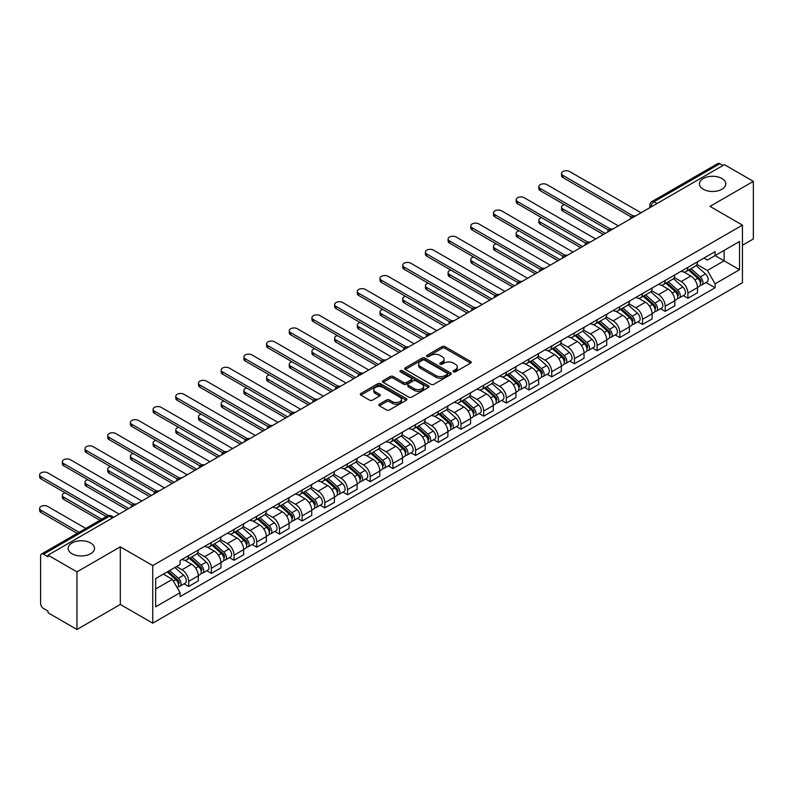 <?xml version="1.0" encoding="UTF-8"?>
<svg xmlns="http://www.w3.org/2000/svg" width="793" height="793" viewBox="0 0 793 793"><rect width="100%" height="100%" fill="white"/><g stroke="black" fill="none" stroke-linecap="round" stroke-linejoin="round"><path stroke-width="1.19" d="M453.457 371.848A1.417 0.813 0 0 0 455.45 371.848L470.626 363.095A2.022 1.17 0 0 0 471.211 362.272A2.022 1.17 0 0 0 470.626 361.449L444.923 346.61A2.022 1.17 0 0 0 442.068 346.61L426.902 355.363A1.417 0.813 0 0 0 426.485 355.938A1.417 0.813 0 0 0 426.902 356.523A1.417 0.813 0 0 0 428.894 356.523L430.857 355.383A6.463 3.727 0 0 1 439.996 355.383L442.137 356.622A6.463 3.727 0 0 1 444.03 359.259A6.463 3.727 0 0 1 442.137 361.895L440.174 363.035A1.417 0.813 0 0 0 439.758 363.61A1.417 0.813 0 0 0 440.174 364.185A1.417 0.813 0 0 0 442.177 364.185L444.139 363.055A6.463 3.727 0 0 1 453.279 363.055L455.42 364.284A6.463 3.727 0 0 1 457.313 366.931A6.463 3.727 0 0 1 455.42 369.568L453.457 370.698A1.417 0.813 0 0 0 453.041 371.273A1.417 0.813 0 0 0 453.457 371.848L453.457 370.698M90.64 542.977A13.164 7.603 0 0 0 76.287 541.332A13.164 7.603 0 0 0 68.158 548.35A13.164 7.603 0 0 0 72.014 553.732A13.164 7.603 0 0 0 86.368 555.378A13.164 7.603 0 0 0 94.496 548.35A13.164 7.603 0 0 0 90.64 542.977M721.927 178.504A13.164 7.603 0 0 0 707.584 176.859A13.164 7.603 0 0 0 699.456 183.877A13.164 7.603 0 0 0 703.312 189.259A13.164 7.603 0 0 0 717.655 190.905A13.164 7.603 0 0 0 725.783 183.877A13.164 7.603 0 0 0 721.927 178.504M379.391 404.143A2.022 1.17 0 0 0 378.796 404.965A2.022 1.17 0 0 0 379.391 405.798L386.597 409.951A2.022 1.17 0 0 0 389.452 409.951L406.303 400.227A2.022 1.17 0 0 0 406.888 399.404A2.022 1.17 0 0 0 406.303 398.582L380.6 383.743A2.022 1.17 0 0 0 377.746 383.743L360.894 393.467A2.022 1.17 0 0 0 360.309 394.29A2.022 1.17 0 0 0 360.894 395.122L369.607 400.148A2.022 1.17 0 0 0 372.462 400.148L379.669 395.985A2.022 1.17 0 0 0 380.263 395.162A2.022 1.17 0 0 0 379.669 394.339L375.357 391.841A5.402 3.122 0 0 1 373.771 389.641A5.402 3.122 0 0 1 377.111 386.756A5.402 3.122 0 0 1 382.989 387.43L399.91 397.204A5.402 3.122 0 0 1 401.496 399.404A5.402 3.122 0 0 1 398.155 402.289A5.402 3.122 0 0 1 392.277 401.605L389.452 399.979A2.022 1.17 0 0 0 386.597 399.979L379.391 404.143L379.391 405.798L386.597 401.664L386.597 399.979M152.752 565.568L120.308 546.843L76.961 571.872L48.016 555.159L724.405 164.647L753.35 181.359L710.003 206.388L742.436 225.113L152.752 565.568L152.752 623.179L742.436 282.724L742.436 225.113M431.005 384.318A2.022 1.17 0 0 0 433.86 384.318L450.702 374.593A2.022 1.17 0 0 0 451.296 373.771A2.022 1.17 0 0 0 450.702 372.948L425.008 358.109A2.022 1.17 0 0 0 422.154 358.109L405.302 367.833A2.022 1.17 0 0 0 404.708 368.656A2.022 1.17 0 0 0 405.302 369.479L431.005 384.318M400.941 372.155A1.417 0.813 0 0 1 402.378 372.353L402.378 370.678L428.507 385.765A2.022 1.17 0 0 1 429.092 386.587A2.022 1.17 0 0 1 428.507 387.41L411.656 397.134A2.022 1.17 0 0 1 408.801 397.134L383.098 382.295L383.098 380.65A2.022 1.17 0 0 0 382.513 381.473A2.022 1.17 0 0 0 383.098 382.295M383.098 380.65L390.315 376.487A2.022 1.17 0 0 1 393.169 376.487L403.587 382.504A2.022 1.17 0 0 0 406.442 382.504L411.23 379.748A2.022 1.17 0 0 0 411.815 378.925A2.022 1.17 0 0 0 411.23 378.092L400.376 371.828A1.417 0.813 0 0 1 399.959 371.253A1.417 0.813 0 0 1 400.832 370.5A1.417 0.813 0 0 1 402.378 370.678M76.961 571.872L76.961 629.483L48.016 612.771L48.016 611.086L43.506 608.489A4.114 2.379 -120 0 1 40.602 603.443L40.602 555.913A4.114 2.379 -120 0 1 41.454 554.029L107.342 515.985A4.114 2.379 60 0 1 109.404 516.193L43.506 554.228A4.114 2.379 -120 0 0 41.454 554.029M742.436 245.275L753.35 238.971L753.35 181.359M76.961 629.483L120.308 604.454L152.752 623.179M48.016 555.159L48.016 556.835L43.506 554.228M657.06 203.533L653.997 201.769A4.114 2.379 60 0 0 651.945 201.561L717.834 163.517A4.114 2.379 60 0 1 719.895 163.725L653.997 201.769A4.114 2.379 120 0 0 651.093 206.804L651.093 206.973M722.948 165.489L719.895 163.725M687.898 267.36A9.466 5.462 60 0 1 685.935 271.602L695.53 266.061A9.466 5.462 -120 0 0 697.493 261.809M674.268 277.55L681.207 281.545A9.466 5.462 60 0 1 687.898 293.142L697.493 287.591A9.466 5.462 -120 0 0 690.802 276.004L683.933 272.039M697.493 287.591L697.493 292.716L687.898 298.257L683.288 295.601M685.935 271.602A9.466 5.462 60 0 1 681.276 271.176M687.898 293.142L687.898 298.257M665.198 280.454A9.466 5.462 60 0 1 663.245 284.707L672.841 279.166A9.466 5.462 -120 0 0 674.803 274.913M660.599 308.705L665.198 311.362L674.803 305.82L674.803 300.696A9.466 5.462 -120 0 0 668.112 289.108L661.243 285.143M663.245 284.707A9.466 5.462 60 0 1 658.587 284.281M651.578 290.644L658.507 294.649A9.466 5.462 60 0 1 665.198 306.237L665.198 311.362M642.508 293.559A9.466 5.462 60 0 1 640.546 297.801L650.151 292.26A9.466 5.462 -120 0 0 652.114 288.018M637.909 321.809L642.508 324.466L652.114 318.925L652.114 313.8A9.466 5.462 -120 0 0 645.423 302.212L638.543 298.237M640.546 297.801A9.466 5.462 60 0 1 635.897 297.375M628.889 303.749L635.817 307.753A9.466 5.462 60 0 1 642.508 319.341L642.508 324.466M619.819 306.663A9.466 5.462 60 0 1 617.856 310.906L627.461 305.364A9.466 5.462 -120 0 0 629.414 301.112M615.219 334.904L619.819 337.56L629.414 332.019L629.414 326.894A9.466 5.462 -120 0 0 622.723 315.307L615.854 311.342M617.856 310.906A9.466 5.462 60 0 1 613.197 310.479M606.189 316.853L613.128 320.848A9.466 5.462 60 0 1 619.819 332.445L619.819 337.56M597.129 319.757A9.466 5.462 60 0 1 595.166 324.01L604.772 318.469A9.466 5.462 -120 0 0 606.724 314.216M592.52 348.008L597.129 350.665L606.724 345.124L606.724 339.999A9.466 5.462 -120 0 0 600.033 328.411L593.164 324.446M595.166 324.01A9.466 5.462 60 0 1 590.507 323.584M583.499 329.947L590.438 333.952A9.466 5.462 60 0 1 597.129 345.54L597.129 350.665M574.439 332.862A9.466 5.462 60 0 1 572.477 337.104L582.072 331.563A9.466 5.462 -120 0 0 584.035 327.321M569.83 361.112L574.439 363.769L584.035 358.228L584.035 353.103A9.466 5.462 -120 0 0 577.344 341.515L570.474 337.54M572.477 337.104A9.466 5.462 60 0 1 567.818 336.678M560.81 343.052L567.748 347.056A9.466 5.462 60 0 1 574.439 358.644L574.439 363.769M551.74 345.966A9.466 5.462 60 0 1 549.787 350.209L559.382 344.668A9.466 5.462 -120 0 0 561.345 340.415M547.14 374.207L551.74 376.863L561.345 371.322L561.345 366.197A9.466 5.462 -120 0 0 554.654 354.61L547.785 350.645M549.787 350.209A9.466 5.462 60 0 1 545.128 349.782M538.12 356.156L545.049 360.151A9.466 5.462 60 0 1 551.74 371.748L551.74 376.863M529.05 359.06A9.466 5.462 60 0 1 527.087 363.313L536.692 357.772A9.466 5.462 -120 0 0 538.655 353.519M524.451 387.311L529.05 389.968L538.655 384.427L538.655 379.302A9.466 5.462 -120 0 0 531.964 367.714L525.085 363.749M527.087 363.313A9.466 5.462 60 0 1 522.438 362.887M515.43 369.251L522.359 373.255A9.466 5.462 60 0 1 529.05 384.843L529.05 389.968M506.36 372.165A9.466 5.462 60 0 1 504.398 376.407L514.003 370.866A9.466 5.462 -120 0 0 515.956 366.624M501.761 400.415L506.36 403.072L515.956 397.521L515.956 392.406A9.466 5.462 -120 0 0 509.265 380.818L502.395 376.844M504.398 376.407A9.466 5.462 60 0 1 499.739 375.981M492.731 382.355L499.669 386.36A9.466 5.462 60 0 1 506.36 397.947L506.36 403.072M483.671 385.269A9.466 5.462 60 0 1 481.708 389.512L491.313 383.971A9.466 5.462 -120 0 0 493.266 379.718M479.061 413.51L483.671 416.166L493.266 410.625L493.266 405.501A9.466 5.462 -120 0 0 486.575 393.913L479.706 389.948M481.708 389.512A9.466 5.462 60 0 1 477.049 389.085M470.041 395.449L476.98 399.454A9.466 5.462 60 0 1 483.671 411.052L483.671 416.166M460.981 398.364A9.466 5.462 60 0 1 459.018 402.616L468.613 397.075A9.466 5.462 -120 0 0 470.576 392.822M456.371 426.614L460.981 429.271L470.576 423.73L470.576 418.605A9.466 5.462 -120 0 0 463.885 407.017L457.016 403.052M459.018 402.616A9.466 5.462 60 0 1 454.359 402.19M447.351 408.554L454.29 412.558A9.466 5.462 60 0 1 460.981 424.146L460.981 429.271M438.281 411.468A9.466 5.462 60 0 1 436.328 415.71L445.924 410.169A9.466 5.462 -120 0 0 447.886 405.927M433.682 439.719L438.281 442.375L447.886 436.824L447.886 431.709A9.466 5.462 -120 0 0 441.195 420.112L434.326 416.147M436.328 415.71A9.466 5.462 60 0 1 431.67 415.284M424.661 421.658L431.59 425.663A9.466 5.462 60 0 1 438.281 437.25L438.281 442.375M415.591 424.562A9.466 5.462 60 0 1 413.629 428.815L423.234 423.274A9.466 5.462 -120 0 0 425.197 419.021M410.992 452.813L415.591 455.469L425.197 449.928L425.197 444.804A9.466 5.462 -120 0 0 418.506 433.216L411.626 429.251M413.629 428.815A9.466 5.462 60 0 1 408.98 428.389M401.972 434.752L408.901 438.757A9.466 5.462 60 0 1 415.591 450.345L415.591 455.469M392.902 437.667A9.466 5.462 60 0 1 390.939 441.919L400.544 436.378A9.466 5.462 -120 0 0 402.497 432.126M388.302 465.917L392.902 468.574L402.507 463.033L402.507 457.908A9.466 5.462 -120 0 0 395.806 446.32L388.937 442.355M390.939 441.919A9.466 5.462 60 0 1 386.28 441.493M379.272 447.857L386.211 451.861A9.466 5.462 60 0 1 392.902 463.449L392.902 468.574M370.212 450.771A9.466 5.462 60 0 1 368.249 455.013L377.855 449.472A9.466 5.462 -120 0 0 379.807 445.23M365.603 479.012L370.212 481.678L379.807 476.127L379.807 471.012A9.466 5.462 -120 0 0 373.116 459.415L366.247 455.45M368.249 455.013A9.466 5.462 60 0 1 363.591 454.587M356.582 460.961L363.521 464.966A9.466 5.462 60 0 1 370.212 476.553L370.212 481.678M347.522 463.865A9.466 5.462 60 0 1 345.56 468.118L355.155 462.577A9.466 5.462 -120 0 0 357.118 458.324M342.913 492.116L347.522 494.773L357.118 489.231L357.118 484.107A9.466 5.462 -120 0 0 350.427 472.519L343.557 468.554M345.56 468.118A9.466 5.462 60 0 1 340.901 467.692M333.893 474.055L340.831 478.06A9.466 5.462 60 0 1 347.522 489.648L347.522 494.773M324.823 476.97A9.466 5.462 60 0 1 322.87 481.222L332.465 475.671A9.466 5.462 -120 0 0 334.428 471.429M320.223 505.22L324.823 507.877L334.428 502.336L334.428 497.211A9.466 5.462 -120 0 0 327.737 485.623L320.868 481.658M322.87 481.222A9.466 5.462 60 0 1 318.211 480.796M311.203 487.16L318.132 491.164A9.466 5.462 60 0 1 324.823 502.752L324.823 507.877M302.133 490.074A9.466 5.462 60 0 1 300.18 494.317L309.776 488.775A9.466 5.462 -120 0 0 311.738 484.533M297.534 518.315L302.133 520.981L311.738 515.43L311.738 510.315A9.466 5.462 -120 0 0 305.047 498.718L298.168 494.753M300.18 494.317A9.466 5.462 60 0 1 295.521 493.89M288.513 500.264L295.442 504.269A9.466 5.462 60 0 1 302.133 515.856L302.133 520.981M279.443 503.168A9.466 5.462 60 0 1 277.481 507.421L287.086 501.88A9.466 5.462 -120 0 0 289.039 497.627M274.844 531.419L279.443 534.076L289.048 528.534L289.048 523.41A9.466 5.462 -120 0 0 282.358 511.822L275.478 507.857M277.481 507.421A9.466 5.462 60 0 1 272.822 506.995M265.824 513.358L272.752 517.363A9.466 5.462 60 0 1 279.443 528.951L279.443 534.076M256.754 516.273A9.466 5.462 60 0 1 254.791 520.525L264.396 514.974A9.466 5.462 -120 0 0 266.349 510.732M252.144 544.523L256.754 547.18L266.349 541.639L266.349 536.514A9.466 5.462 -120 0 0 259.658 524.926L252.789 520.951M254.791 520.525A9.466 5.462 60 0 1 250.132 520.099M243.124 526.463L250.063 530.467A9.466 5.462 60 0 1 256.754 542.055L256.754 547.18M234.064 529.377A9.466 5.462 60 0 1 232.101 533.62L241.696 528.079A9.466 5.462 -120 0 0 243.659 523.836M229.455 557.618L234.064 560.284L243.659 554.733L243.659 549.618A9.466 5.462 -120 0 0 236.968 538.021L230.099 534.056M232.101 533.62A9.466 5.462 60 0 1 227.442 533.193M220.434 539.567L227.373 543.572A9.466 5.462 60 0 1 234.064 555.159L234.064 560.284M211.364 542.471A9.466 5.462 60 0 1 209.411 546.724L219.007 541.183A9.466 5.462 -120 0 0 220.969 536.93M206.765 570.722L211.364 573.379L220.969 567.838L220.969 562.713A9.466 5.462 -120 0 0 214.279 551.125L207.409 547.16M209.411 546.724A9.466 5.462 60 0 1 204.753 546.298M197.744 552.662L204.673 556.666A9.466 5.462 60 0 1 211.364 568.254L211.364 573.379M188.675 555.576A9.466 5.462 60 0 1 186.722 559.828L196.317 554.277A9.466 5.462 -120 0 0 198.28 550.035M184.075 583.826L188.675 586.483L198.28 580.942L198.28 575.817A9.466 5.462 -120 0 0 191.589 564.229L184.719 560.255M186.722 559.828A9.466 5.462 60 0 1 182.063 559.392M176.462 566.579L181.984 569.77A9.466 5.462 60 0 1 188.675 581.358L188.675 586.483M703.966 258.072L707.386 260.054L739.532 241.488L724.108 250.39L724.108 260.808L707.386 270.463L696.958 264.446M155.656 589.001L172.388 579.346L180.09 592.698L155.656 606.804L155.656 578.583L180.09 564.477L180.09 560.532L715.098 251.649L715.098 255.604L739.532 269.709L715.098 283.815L707.386 270.463M739.532 241.488L739.532 269.709M180.09 592.698L180.09 596.643L715.098 287.76L715.098 283.815M120.308 546.843L120.308 604.454M172.388 579.346L163.368 574.132M705.978 282.506L715.098 287.76M454.022 372.056L455.42 371.243A6.463 3.727 0 0 0 457.313 368.606L457.313 366.931M444.03 359.259L444.03 360.944A6.463 3.727 0 0 1 442.137 363.581L440.739 364.384M470.596 363.105L444.923 348.286A2.022 1.17 0 0 0 442.068 348.286L427.467 356.721M450.682 374.603L425.008 359.784A2.022 1.17 0 0 0 422.154 359.784L405.332 369.498L405.302 367.833M447.133 374.346A1.417 0.813 0 0 0 447.549 373.771A1.417 0.813 0 0 0 447.133 373.196L424.572 360.171A1.417 0.813 0 0 0 422.58 360.171L420.508 361.36A6.463 3.727 0 0 0 418.615 363.997A6.463 3.727 0 0 0 420.508 366.634L435.932 375.545A6.463 3.727 0 0 0 445.061 375.545L447.133 374.346L447.133 376.021A1.417 0.813 0 0 0 447.549 375.446L447.549 373.771M418.615 363.997L418.615 365.682A6.463 3.727 0 0 0 420.508 368.319L420.508 366.634M447.133 376.021L445.061 377.22A6.463 3.727 0 0 1 435.932 377.22L420.508 368.319M383.128 382.315L390.315 378.172L390.315 376.487M411.815 378.925L411.815 380.6A2.022 1.17 0 0 1 411.23 381.423L406.442 384.189A2.022 1.17 0 0 1 403.587 384.189L393.169 378.172A2.022 1.17 0 0 0 390.315 378.172M402.378 372.353L428.478 387.43M414.402 388.748A5.402 3.122 0 0 0 420.29 389.422A5.402 3.122 0 0 0 423.621 386.548A5.402 3.122 0 0 0 422.045 384.337L416.077 380.898A2.022 1.17 0 0 0 413.222 380.898L408.445 383.663A2.022 1.17 0 0 0 407.85 384.486A2.022 1.17 0 0 0 408.445 385.309L414.402 388.748L414.402 390.434A5.402 3.122 0 0 0 420.29 391.108A5.402 3.122 0 0 0 423.621 388.223L423.621 386.548M407.85 384.486L407.85 386.161A2.022 1.17 0 0 0 408.445 386.984L408.445 385.309M414.402 390.434L408.445 386.984M401.496 399.404L401.496 401.08A5.402 3.122 0 0 1 398.155 403.964A5.402 3.122 0 0 1 392.277 403.29L389.452 401.664A2.022 1.17 0 0 0 386.597 401.664M373.771 389.641L373.771 391.316A5.402 3.122 0 0 0 375.357 393.516L375.357 391.841M379.669 394.339L379.669 395.985L375.357 393.516M406.274 400.247L380.6 385.418A2.022 1.17 0 0 0 377.746 385.418L360.924 395.132L360.894 393.467M688.552 270.096L697.8 278.343A5.145 2.974 60 0 1 699.406 286.293L697.493 287.403M688.79 270.314L693.151 272.822M564.319 204.574A4.728 2.736 -0 0 0 561.553 207.062A4.728 2.736 -0 0 0 562.941 208.995L605.267 233.429M689.484 269.551L699.773 278.739A2.468 1.427 60 0 1 700.546 282.556A2.468 1.427 60 0 1 700.318 282.645M691.02 268.668L700.269 276.916A5.145 2.974 60 0 1 701.884 284.865A5.145 2.974 60 0 1 700.328 285.034M696.175 265.566L705.502 273.892A5.145 2.974 60 0 1 707.118 281.842L701.884 284.865M603.384 234.52L562.941 211.176A4.728 2.736 180 0 1 561.553 209.243L561.553 207.062M631.278 217.034L562.941 177.582A4.728 2.736 180 0 1 561.553 175.649L561.553 173.469A4.728 2.736 -0 0 0 562.941 175.402L633.151 215.934M641.051 212.772L569.632 171.536A4.728 2.736 -0 0 0 564.477 170.941A4.728 2.736 -0 0 0 561.553 173.469M665.862 283.19L675.101 291.447A5.145 2.974 60 0 1 676.716 299.397L674.803 300.507M666.1 283.408L670.452 285.926M541.629 217.678A4.728 2.736 -0 0 0 538.863 220.157A4.728 2.736 -0 0 0 540.251 222.09L582.577 246.534M666.794 282.655L677.083 291.834A2.468 1.427 60 0 1 677.856 295.65A2.468 1.427 60 0 1 677.628 295.739M668.33 281.763L677.579 290.02A5.145 2.974 60 0 1 679.195 297.97A5.145 2.974 60 0 1 677.638 298.138M673.485 278.67L682.813 286.997A5.145 2.974 60 0 1 684.428 294.946L679.195 297.97M580.694 247.624L540.251 224.27A4.728 2.736 180 0 1 538.863 222.347L538.863 220.157M643.163 296.295L652.411 304.542A5.145 2.974 60 0 1 654.027 312.501L652.104 313.602M643.41 296.513L647.762 299.03M518.929 230.773A4.728 2.736 -0 0 0 516.174 233.261A4.728 2.736 -0 0 0 517.561 235.194L559.888 259.628M644.094 295.759L654.384 304.938A2.468 1.427 60 0 1 655.167 308.755A2.468 1.427 60 0 1 654.939 308.844M645.641 294.867L654.889 303.114A5.145 2.974 60 0 1 656.505 311.074A5.145 2.974 60 0 1 654.949 311.233M650.795 291.774L660.123 300.091A5.145 2.974 60 0 1 661.739 308.051L656.505 311.074M557.994 260.719L517.561 237.375A4.728 2.736 180 0 1 516.174 235.442L516.174 233.261M608.588 230.129L540.251 190.687A4.728 2.736 180 0 1 538.863 188.754L538.863 186.563A4.728 2.736 -0 0 0 540.251 188.496L610.461 229.038M618.362 225.866L546.942 184.64A4.728 2.736 -0 0 0 541.788 184.045A4.728 2.736 -0 0 0 538.863 186.563M585.888 243.233L517.561 203.781A4.728 2.736 180 0 1 516.174 201.848L516.174 199.667A4.728 2.736 -0 0 0 517.561 201.6L587.772 242.133M595.672 238.971L524.252 197.735A4.728 2.736 -0 0 0 519.098 197.14A4.728 2.736 -0 0 0 516.174 199.667M620.473 309.399L629.721 317.646A5.145 2.974 60 0 1 631.337 325.596L629.414 326.706M620.721 309.617L625.072 312.125M496.24 243.877A4.728 2.736 -0 0 0 493.484 246.365A4.728 2.736 -0 0 0 494.872 248.288L537.198 272.733M621.405 308.854L631.694 318.043A2.468 1.427 60 0 1 632.467 321.859A2.468 1.427 60 0 1 632.249 321.948M622.951 307.971L632.19 316.219A5.145 2.974 60 0 1 633.805 324.168A5.145 2.974 60 0 1 632.259 324.337M628.106 304.869L637.433 313.195A5.145 2.974 60 0 1 639.049 321.145L633.805 324.168M535.305 273.823L494.872 250.479A4.728 2.736 180 0 1 493.484 248.546L493.484 246.365M597.783 322.493L607.032 330.75A5.145 2.974 60 0 1 608.647 338.7L606.724 339.81M598.031 322.711L602.383 325.229M473.55 256.982A4.728 2.736 -0 0 0 470.794 259.46A4.728 2.736 -0 0 0 472.182 261.393L514.508 285.837M598.715 321.958L609.004 331.137A2.468 1.427 60 0 1 609.777 334.953A2.468 1.427 60 0 1 609.559 335.042M600.251 321.066L609.5 329.323A5.145 2.974 60 0 1 611.116 337.273A5.145 2.974 60 0 1 609.559 337.441M605.416 317.973L614.744 326.3A5.145 2.974 60 0 1 616.349 334.249L611.116 337.273M512.615 286.927L472.182 263.573A4.728 2.736 180 0 1 470.794 261.65L470.794 259.46M575.094 335.598L584.342 343.845A5.145 2.974 60 0 1 585.948 351.805L584.035 352.905M575.331 335.816L579.693 338.333M450.86 270.076A4.728 2.736 -0 0 0 448.104 272.564A4.728 2.736 -0 0 0 449.482 274.497L491.809 298.931M576.025 335.062L586.314 344.241A2.468 1.427 60 0 1 587.088 348.058A2.468 1.427 60 0 1 586.86 348.147M577.562 334.17L586.81 342.417A5.145 2.974 60 0 1 588.426 350.377A5.145 2.974 60 0 1 586.87 350.536M582.716 331.077L592.044 339.394A5.145 2.974 60 0 1 593.66 347.354L588.426 350.377M489.925 300.022L449.482 276.678A4.728 2.736 180 0 1 448.104 274.745L448.104 272.564M563.199 256.337L494.872 216.886A4.728 2.736 180 0 1 493.484 214.953L493.484 212.772A4.728 2.736 -0 0 0 494.872 214.705L565.082 255.237M572.982 252.075L501.563 210.839A4.728 2.736 -0 0 0 496.408 210.244A4.728 2.736 -0 0 0 493.484 212.772M540.509 269.432L472.182 229.99A4.728 2.736 180 0 1 470.794 228.057L470.794 225.866A4.728 2.736 -0 0 0 472.182 227.799L542.392 268.341M550.292 265.169L478.873 223.943A4.728 2.736 -0 0 0 473.708 223.348A4.728 2.736 -0 0 0 470.794 225.866M517.819 282.536L449.482 243.084A4.728 2.736 180 0 1 448.104 241.151L448.104 238.971A4.728 2.736 -0 0 0 449.482 240.903L519.693 281.436M527.593 278.274L456.173 237.038A4.728 2.736 -0 0 0 451.019 236.443A4.728 2.736 -0 0 0 448.104 238.971M552.404 348.702L561.642 356.949A5.145 2.974 60 0 1 563.258 364.899L561.345 366.009M552.642 348.92L556.993 351.428M428.17 283.18A4.728 2.736 -0 0 0 425.405 285.668A4.728 2.736 -0 0 0 426.793 287.591L469.119 312.036M553.336 348.157L563.625 357.346A2.468 1.427 60 0 1 564.398 361.162A2.468 1.427 60 0 1 564.17 361.251M554.872 347.275L564.12 355.522A5.145 2.974 60 0 1 565.736 363.472A5.145 2.974 60 0 1 564.18 363.64M560.027 344.172L569.354 352.498A5.145 2.974 60 0 1 570.97 360.448L565.736 363.472M467.236 313.126L426.793 289.782A4.728 2.736 180 0 1 425.405 287.849L425.405 285.668M495.129 295.64L426.793 256.189A4.728 2.736 180 0 1 425.405 254.256L425.405 252.075A4.728 2.736 -0 0 0 426.793 254.008L497.003 294.54M504.903 291.378L433.484 250.142A4.728 2.736 -0 0 0 428.329 249.547A4.728 2.736 -0 0 0 425.405 252.075M529.704 361.796L538.953 370.053A5.145 2.974 60 0 1 540.568 378.003L538.645 379.113M529.952 362.014L534.304 364.532M405.471 296.285A4.728 2.736 -0 0 0 402.715 298.763A4.728 2.736 -0 0 0 404.103 300.696L446.429 325.13M530.636 361.261L540.925 370.44A2.468 1.427 60 0 1 541.708 374.256A2.468 1.427 60 0 1 541.48 374.346M532.182 360.369L541.431 368.626A5.145 2.974 60 0 1 543.046 376.576A5.145 2.974 60 0 1 541.49 376.744M537.337 357.276L546.664 365.603A5.145 2.974 60 0 1 548.28 373.553L543.046 376.576M444.536 326.23L404.103 302.876A4.728 2.736 180 0 1 402.715 300.953L402.715 298.763M472.43 308.735L404.103 269.283A4.728 2.736 180 0 1 402.715 267.36L402.715 265.169A4.728 2.736 -0 0 0 404.103 267.102L474.313 307.644M482.213 304.472L410.794 263.236A4.728 2.736 -0 0 0 405.639 262.652A4.728 2.736 -0 0 0 402.715 265.169M507.014 374.901L516.263 383.148A5.145 2.974 60 0 1 517.879 391.108L515.956 392.208M507.262 375.119L511.614 377.637M382.781 309.379A4.728 2.736 -0 0 0 380.025 311.867A4.728 2.736 -0 0 0 381.413 313.8L423.74 338.234M507.946 374.365L518.235 383.544A2.468 1.427 60 0 1 519.009 387.361A2.468 1.427 60 0 1 518.791 387.45M509.493 373.473L518.731 381.72A5.145 2.974 60 0 1 520.347 389.68A5.145 2.974 60 0 1 518.8 389.839M514.647 370.381L523.975 378.697A5.145 2.974 60 0 1 525.59 386.657L520.347 389.68M421.846 339.325L381.413 315.981A4.728 2.736 180 0 1 380.025 314.048L380.025 311.867M449.74 321.839L381.413 282.387A4.728 2.736 180 0 1 380.025 280.454L380.025 278.274A4.728 2.736 -0 0 0 381.413 280.207L451.623 320.739M459.524 317.577L388.104 276.341A4.728 2.736 -0 0 0 382.95 275.746A4.728 2.736 -0 0 0 380.025 278.274M484.325 388.005L493.573 396.252A5.145 2.974 60 0 1 495.189 404.202L493.266 405.312M484.573 388.223L488.924 390.731M360.091 322.483A4.728 2.736 -0 0 0 357.336 324.971A4.728 2.736 -0 0 0 358.723 326.894L401.05 351.339M485.257 387.46L495.546 396.649A2.468 1.427 60 0 1 496.319 400.465A2.468 1.427 60 0 1 496.101 400.554M486.793 386.578L496.041 394.825A5.145 2.974 60 0 1 497.657 402.775A5.145 2.974 60 0 1 496.101 402.943M491.957 383.475L501.285 391.801A5.145 2.974 60 0 1 502.891 399.751L497.657 402.775M399.157 352.429L358.723 329.085A4.728 2.736 180 0 1 357.336 327.152L357.336 324.971M427.05 334.943L358.723 295.492A4.728 2.736 180 0 1 357.336 293.559L357.336 291.378A4.728 2.736 -0 0 0 358.723 293.311L428.934 333.843M436.834 330.681L365.414 289.445A4.728 2.736 -0 0 0 360.25 288.85A4.728 2.736 -0 0 0 357.336 291.378M461.635 401.099L470.883 409.357A5.145 2.974 60 0 1 472.489 417.306L470.576 418.417M461.873 401.317L466.234 403.835M337.402 335.588A4.728 2.736 -0 0 0 334.646 338.066A4.728 2.736 -0 0 0 336.024 339.999L378.36 364.433M462.567 400.564L472.856 409.743A2.468 1.427 60 0 1 473.629 413.559A2.468 1.427 60 0 1 473.401 413.649M464.103 399.672L473.352 407.929A5.145 2.974 60 0 1 474.967 415.879A5.145 2.974 60 0 1 473.411 416.047M469.258 396.579L478.585 404.906A5.145 2.974 60 0 1 480.201 412.856L474.967 415.879M376.467 365.533L336.024 342.179A4.728 2.736 180 0 1 334.646 340.247L334.646 338.066M404.361 348.038L336.024 308.586A4.728 2.736 180 0 1 334.646 306.663L334.646 304.472A4.728 2.736 -0 0 0 336.024 306.405L406.234 346.938M414.134 343.775L342.715 302.539A4.728 2.736 -0 0 0 337.56 301.955A4.728 2.736 -0 0 0 334.646 304.472M438.945 414.204L448.184 422.451A5.145 2.974 60 0 1 449.8 430.411L447.886 431.511M439.183 414.422L443.535 416.94M314.712 348.682A4.728 2.736 -0 0 0 311.946 351.17A4.728 2.736 -0 0 0 313.334 353.103L355.661 377.537M439.877 413.668L450.166 422.847A2.468 1.427 60 0 1 450.939 426.664A2.468 1.427 60 0 1 450.711 426.753M441.414 412.776L450.662 421.024A5.145 2.974 60 0 1 452.278 428.983A5.145 2.974 60 0 1 450.721 429.142M446.568 409.684L455.896 418A5.145 2.974 60 0 1 457.511 425.96L452.278 428.983M353.777 378.628L313.334 355.284A4.728 2.736 180 0 1 311.946 353.351L311.946 351.17M381.671 361.142L313.334 321.69A4.728 2.736 180 0 1 311.946 319.757L311.946 317.577A4.728 2.736 -0 0 0 313.334 319.51L383.544 360.042M391.445 356.88L320.025 315.644A4.728 2.736 -0 0 0 314.871 315.049A4.728 2.736 -0 0 0 311.946 317.577M416.246 427.308L425.494 435.555A5.145 2.974 60 0 1 427.11 443.505L425.197 444.615M416.494 427.526L420.845 430.034M292.012 361.786A4.728 2.736 -0 0 0 289.257 364.274A4.728 2.736 -0 0 0 290.644 366.197L332.971 390.642M417.187 426.763L427.467 435.952A2.468 1.427 60 0 1 428.25 439.768A2.468 1.427 60 0 1 428.022 439.857M418.724 425.881L427.972 434.128A5.145 2.974 60 0 1 429.588 442.078A5.145 2.974 60 0 1 428.032 442.246M423.878 422.778L433.206 431.105A5.145 2.974 60 0 1 434.822 439.054L429.588 442.078M331.077 391.732L290.644 368.388A4.728 2.736 180 0 1 289.257 366.455L289.257 364.274M358.971 374.246L290.644 334.795A4.728 2.736 180 0 1 289.257 332.862L289.257 330.681A4.728 2.736 -0 0 0 290.644 332.604L360.855 373.146M368.755 369.984L297.335 328.748A4.728 2.736 -0 0 0 292.181 328.153A4.728 2.736 -0 0 0 289.257 330.681M393.556 440.402L402.804 448.66A5.145 2.974 60 0 1 404.42 456.609L402.497 457.72M393.804 440.621L398.155 443.138M269.323 374.891A4.728 2.736 -0 0 0 266.567 377.369A4.728 2.736 -0 0 0 267.955 379.302L310.281 403.736M394.488 439.867L404.777 449.046A2.468 1.427 60 0 1 405.55 452.862A2.468 1.427 60 0 1 405.332 452.952M396.034 438.975L405.273 447.232A5.145 2.974 60 0 1 406.888 455.182A5.145 2.974 60 0 1 405.342 455.351M401.189 435.882L410.516 444.209A5.145 2.974 60 0 1 412.132 452.159L406.888 455.182M308.388 404.836L267.955 381.483A4.728 2.736 180 0 1 266.567 379.55L266.567 377.369M336.282 387.341L267.955 347.889A4.728 2.736 180 0 1 266.567 345.966L266.567 343.775A4.728 2.736 -0 0 0 267.955 345.708L338.165 386.241M346.065 383.078L274.646 341.842A4.728 2.736 -0 0 0 269.491 341.258A4.728 2.736 -0 0 0 266.567 343.775M370.866 453.507L380.115 461.754A5.145 2.974 60 0 1 381.73 469.714L379.807 470.814M371.114 453.725L375.466 456.243M246.633 387.985A4.728 2.736 -0 0 0 243.877 390.473A4.728 2.736 -0 0 0 245.265 392.406L287.591 416.84M371.798 452.972L382.087 462.15A2.468 1.427 60 0 1 382.86 465.967A2.468 1.427 60 0 1 382.642 466.056M373.334 452.079L382.583 460.327A5.145 2.974 60 0 1 384.199 468.286A5.145 2.974 60 0 1 382.642 468.445M378.499 448.987L387.827 457.303A5.145 2.974 60 0 1 389.432 465.263L384.199 468.286M285.698 417.931L245.265 394.587A4.728 2.736 180 0 1 243.877 392.654L243.877 390.473M313.592 400.445L245.265 360.993A4.728 2.736 180 0 1 243.877 359.06L243.877 356.88A4.728 2.736 -0 0 0 245.265 358.813L315.475 399.345M323.375 396.183L251.956 354.947A4.728 2.736 -0 0 0 246.792 354.352A4.728 2.736 -0 0 0 243.877 356.88M348.177 466.611L357.425 474.858A5.145 2.974 60 0 1 359.031 482.808L357.118 483.918M348.424 466.829L352.776 469.337M223.943 401.089A4.728 2.736 -0 0 0 221.188 403.568A4.728 2.736 -0 0 0 222.565 405.501L264.902 429.945M349.108 466.066L359.398 475.245A2.468 1.427 60 0 1 360.171 479.071A2.468 1.427 60 0 1 359.943 479.16M350.645 465.184L359.893 473.431A5.145 2.974 60 0 1 361.509 481.381A5.145 2.974 60 0 1 359.953 481.549M355.799 462.081L365.127 470.408A5.145 2.974 60 0 1 366.743 478.357L361.509 481.381M263.008 431.035L222.565 407.691A4.728 2.736 180 0 1 221.188 405.758L221.188 403.568M290.902 413.549L222.565 374.098A4.728 2.736 180 0 1 221.188 372.165L221.188 369.984A4.728 2.736 -0 0 0 222.565 371.907L292.776 412.449M300.676 409.287L229.256 368.051A4.728 2.736 -0 0 0 224.102 367.456A4.728 2.736 -0 0 0 221.188 369.984M325.487 479.706L334.725 487.963A5.145 2.974 60 0 1 336.341 495.912L334.428 497.023M325.725 479.924L330.076 482.441M201.253 414.194A4.728 2.736 -0 0 0 198.488 416.672A4.728 2.736 -0 0 0 199.876 418.605L242.202 443.039M326.419 479.17L336.708 488.349A2.468 1.427 60 0 1 337.481 492.166A2.468 1.427 60 0 1 337.253 492.255M327.955 478.278L337.203 486.535A5.145 2.974 60 0 1 338.819 494.485A5.145 2.974 60 0 1 337.263 494.654M333.11 475.185L342.437 483.512A5.145 2.974 60 0 1 344.053 491.462L338.819 494.485M240.319 444.139L199.876 420.786A4.728 2.736 180 0 1 198.488 418.853L198.488 416.672M268.212 426.644L199.876 387.192A4.728 2.736 180 0 1 198.488 385.269L198.488 383.078A4.728 2.736 -0 0 0 199.876 385.011L270.086 425.544M277.986 422.382L206.567 381.146A4.728 2.736 -0 0 0 201.412 380.561A4.728 2.736 -0 0 0 198.488 383.078M302.787 492.81L312.036 501.057A5.145 2.974 60 0 1 313.651 509.017L311.738 510.117M303.035 493.028L307.387 495.536M178.554 427.288A4.728 2.736 -0 0 0 175.798 429.776A4.728 2.736 -0 0 0 177.186 431.709L219.512 456.144M303.729 492.275L314.018 501.454A2.468 1.427 60 0 1 314.791 505.27A2.468 1.427 60 0 1 314.563 505.359M305.265 491.382L314.514 499.63A5.145 2.974 60 0 1 316.129 507.589A5.145 2.974 60 0 1 314.573 507.748M310.42 488.29L319.748 496.606A5.145 2.974 60 0 1 321.363 504.566L316.129 507.589M217.619 457.234L177.186 433.89A4.728 2.736 180 0 1 175.798 431.957L175.798 429.776M245.513 439.748L177.186 400.296A4.728 2.736 180 0 1 175.798 398.364L175.798 396.183A4.728 2.736 -0 0 0 177.186 398.116L247.396 438.648M255.296 435.486L183.877 394.25A4.728 2.736 -0 0 0 178.722 393.655A4.728 2.736 -0 0 0 175.798 396.183M280.098 505.914L289.346 514.161A5.145 2.974 60 0 1 290.962 522.111L289.039 523.221M280.345 506.132L284.697 508.64M155.864 440.393A4.728 2.736 -0 0 0 153.108 442.871A4.728 2.736 -0 0 0 154.496 444.804L196.823 469.248M281.029 505.369L291.318 514.548A2.468 1.427 60 0 1 292.092 518.374A2.468 1.427 60 0 1 291.874 518.463M282.576 504.487L291.824 512.734A5.145 2.974 60 0 1 293.43 520.684A5.145 2.974 60 0 1 291.883 520.852M287.73 501.384L297.058 509.711A5.145 2.974 60 0 1 298.674 517.66L293.43 520.684M194.929 470.338L154.496 446.994A4.728 2.736 180 0 1 153.108 445.061L153.108 442.871M222.823 452.853L154.496 413.401A4.728 2.736 180 0 1 153.108 411.468L153.108 409.287A4.728 2.736 -0 0 0 154.496 411.21L224.706 451.752M232.607 448.59L161.187 407.354A4.728 2.736 -0 0 0 156.033 406.759A4.728 2.736 -0 0 0 153.108 409.287M257.408 519.009L266.656 527.266A5.145 2.974 60 0 1 268.272 535.216L266.349 536.326M257.656 519.227L262.007 521.744M133.174 453.497A4.728 2.736 -0 0 0 130.419 455.975A4.728 2.736 -0 0 0 131.807 457.908L174.133 482.342M258.34 518.473L268.629 527.652A2.468 1.427 60 0 1 269.402 531.469A2.468 1.427 60 0 1 269.184 531.558M259.876 517.581L269.124 525.838A5.145 2.974 60 0 1 270.74 533.788A5.145 2.974 60 0 1 269.184 533.947M265.04 514.488L274.368 522.815A5.145 2.974 60 0 1 275.974 530.765L270.74 533.788M172.24 483.433L131.807 460.089A4.728 2.736 180 0 1 130.419 458.156L130.419 455.975M200.133 465.947L131.807 426.495A4.728 2.736 180 0 1 130.419 424.562L130.419 422.382A4.728 2.736 -0 0 0 131.807 424.314L202.017 464.847M209.917 461.685L138.497 420.449A4.728 2.736 -0 0 0 133.333 419.864A4.728 2.736 -0 0 0 130.419 422.382M234.718 532.113L243.966 540.36A5.145 2.974 60 0 1 245.582 548.32L243.659 549.42M234.966 532.331L239.317 534.839M110.485 466.591A4.728 2.736 -0 0 0 107.729 469.079A4.728 2.736 -0 0 0 109.107 471.012L151.443 495.447M235.65 531.578L245.939 540.757A2.468 1.427 60 0 1 246.712 544.573A2.468 1.427 60 0 1 246.484 544.662M237.186 530.686L246.435 538.933A5.145 2.974 60 0 1 248.05 546.883A5.145 2.974 60 0 1 246.494 547.051M242.341 527.593L251.668 535.909A5.145 2.974 60 0 1 253.284 543.859L248.05 546.883M149.55 496.537L109.107 473.193A4.728 2.736 180 0 1 107.729 471.26L107.729 469.079M177.444 479.051L109.107 439.6A4.728 2.736 180 0 1 107.729 437.667L107.729 435.486A4.728 2.736 -0 0 0 109.107 437.419L179.317 477.951M187.217 474.789L115.798 433.553A4.728 2.736 -0 0 0 110.643 432.958A4.728 2.736 -0 0 0 107.729 435.486M212.028 545.217L221.267 553.464A5.145 2.974 60 0 1 222.883 561.414L220.969 562.524M212.266 545.435L216.618 547.943M87.795 479.696A4.728 2.736 -0 0 0 85.029 482.174A4.728 2.736 -0 0 0 86.417 484.107L128.744 508.551M212.96 544.672L223.249 553.851A2.468 1.427 60 0 1 224.022 557.677A2.468 1.427 60 0 1 223.795 557.766M214.497 543.79L223.745 552.037A5.145 2.974 60 0 1 225.361 559.987A5.145 2.974 60 0 1 223.804 560.155M219.651 540.687L228.979 549.014A5.145 2.974 60 0 1 230.594 556.964L225.361 559.987M126.86 509.641L86.417 486.297A4.728 2.736 180 0 1 85.029 484.364L85.029 482.174M154.754 492.156L86.417 452.704A4.728 2.736 180 0 1 85.029 450.771L85.029 448.59A4.728 2.736 -0 0 0 86.417 450.513L156.627 491.055M164.528 487.883L93.108 446.657A4.728 2.736 -0 0 0 87.954 446.062A4.728 2.736 -0 0 0 85.029 448.59M189.329 558.312L198.577 566.569A5.145 2.974 60 0 1 200.193 574.519L198.28 575.629M189.577 558.53L193.928 561.048M65.105 492.8A4.728 2.736 -0 0 0 62.34 495.278A4.728 2.736 -0 0 0 63.727 497.211L101.791 519.187M190.27 557.776L200.56 566.955A2.468 1.427 60 0 1 201.333 570.772A2.468 1.427 60 0 1 201.105 570.861M191.807 556.884L201.055 565.141A5.145 2.974 60 0 1 202.671 573.091A5.145 2.974 60 0 1 201.115 573.25M196.961 553.792L206.289 562.118A5.145 2.974 60 0 1 207.905 570.068L202.671 573.091M99.908 520.277L63.727 499.392A4.728 2.736 180 0 1 62.34 497.459L62.34 495.278M132.064 505.25L63.727 465.798A4.728 2.736 180 0 1 62.34 463.865L62.34 461.685A4.728 2.736 -0 0 0 63.727 463.618L133.938 504.15M141.838 500.988L70.418 459.752A4.728 2.736 -0 0 0 65.264 459.167A4.728 2.736 -0 0 0 62.34 461.685M167.204 571.922L175.887 579.663A5.145 2.974 60 0 1 177.503 587.613L177.245 587.762M167.293 571.872L171.238 574.142M85.793 528.425L47.729 506.449A4.728 2.736 -0 0 0 42.574 505.855A4.728 2.736 -0 0 0 39.65 508.382A4.728 2.736 -0 0 0 41.038 510.315L79.102 532.291M168.136 571.376L177.86 580.06A2.468 1.427 60 0 1 178.643 583.876A2.468 1.427 60 0 1 178.415 583.965M169.682 570.494L178.366 578.236A5.145 2.974 60 0 1 179.971 586.186A5.145 2.974 60 0 1 178.425 586.354M174.916 567.471L183.599 575.212A5.145 2.974 60 0 1 185.215 583.162L179.971 586.186M77.208 533.382L41.038 512.496A4.728 2.736 180 0 1 39.65 510.563L39.65 508.382M106.302 516.59L41.038 478.903A4.728 2.736 180 0 1 39.65 476.97L39.65 474.789A4.728 2.736 -0 0 0 41.038 476.722L108.334 515.579M119.148 514.092L47.729 472.856A4.728 2.736 -0 0 0 42.574 472.261A4.728 2.736 -0 0 0 39.65 474.789M651.241 206.894L651.093 206.804A4.114 2.379 0 0 1 649.883 205.129L649.883 207.667M211.364 568.254L220.969 562.713M234.064 555.159L243.659 549.618M256.754 542.055L266.349 536.514M279.443 528.951L289.048 523.41M302.133 515.856L311.738 510.315M324.823 502.752L334.428 497.211M347.522 489.648L357.118 484.107M370.212 476.553L379.807 471.012M392.902 463.449L402.507 457.908M415.591 450.345L425.197 444.804M438.281 437.25L447.886 431.709M460.981 424.146L470.576 418.605M483.671 411.052L493.266 405.501M506.36 397.947L515.956 392.406M529.05 384.843L538.655 379.302M551.74 371.748L561.345 366.197M574.439 358.644L584.035 353.103M597.129 345.54L606.724 339.999M619.819 332.445L629.414 326.894M642.508 319.341L652.114 313.8M665.198 306.237L674.803 300.696M188.675 581.358L198.28 575.817M181.984 569.77L191.589 564.229M204.673 556.666L214.279 551.125M227.373 543.572L236.968 538.021M250.063 530.467L259.658 524.926M272.752 517.363L282.358 511.822M295.442 504.269L305.047 498.718M318.132 491.164L327.737 485.623M340.831 478.06L350.427 472.519M363.521 464.966L373.116 459.415M386.211 451.861L395.806 446.32M408.901 438.757L418.506 433.216M431.59 425.663L441.195 420.112M454.29 412.558L463.885 407.017M476.98 399.454L486.575 393.913M499.669 386.36L509.265 380.818M522.359 373.255L531.964 367.714M545.049 360.151L554.654 354.61M567.748 347.056L577.344 341.515M590.438 333.952L600.033 328.411M613.128 320.848L622.723 315.307M635.817 307.753L645.423 302.212M658.507 294.649L668.112 289.108M681.207 281.545L690.802 276.004M635.124 216.192A4.114 2.379 120 0 0 633.31 217.242M612.434 229.296A4.114 2.379 120 0 0 610.62 230.337M589.744 242.39A4.114 2.379 120 0 0 587.93 243.441M567.054 255.495A4.114 2.379 120 0 0 565.24 256.545M544.365 268.599A4.114 2.379 120 0 0 542.541 269.64M521.665 281.693A4.114 2.379 120 0 0 519.851 282.744M498.975 294.798A4.114 2.379 120 0 0 497.161 295.848M476.286 307.902A4.114 2.379 120 0 0 474.472 308.943M453.596 320.996A4.114 2.379 120 0 0 451.782 322.047M430.906 334.101A4.114 2.379 120 0 0 429.082 335.152M408.207 347.205A4.114 2.379 120 0 0 406.393 348.246M385.517 360.3A4.114 2.379 120 0 0 383.703 361.35M362.827 373.404A4.114 2.379 120 0 0 361.013 374.455M340.138 386.508A4.114 2.379 120 0 0 338.324 387.549M317.448 399.603A4.114 2.379 120 0 0 315.624 400.653M294.748 412.707A4.114 2.379 120 0 0 292.934 413.758M272.058 425.801A4.114 2.379 120 0 0 270.244 426.852M249.369 438.906A4.114 2.379 120 0 0 247.555 439.956M226.679 452.01A4.114 2.379 120 0 0 224.865 453.061M203.989 465.104A4.114 2.379 120 0 0 202.165 466.155M181.29 478.209A4.114 2.379 120 0 0 179.476 479.259M158.6 491.313A4.114 2.379 120 0 0 156.786 492.364M135.91 504.407A4.114 2.379 120 0 0 134.096 505.458M112.457 517.948L109.404 516.193A4.114 2.379 120 0 1 111.456 515.985A4.114 4.114 0 0 0 107.342 515.985M455.42 371.243L455.42 369.568M440.174 364.185L440.174 363.035M442.137 363.581L442.137 361.895M426.902 356.523L426.902 355.363M442.068 348.286L442.068 346.61M444.923 348.286L444.923 346.61M470.626 363.095L470.626 361.449M422.154 359.784L422.154 358.109M425.008 359.784L425.008 358.109M450.702 374.593L450.702 372.948M435.932 377.22L435.932 375.545M445.061 377.22L445.061 375.545M393.169 378.172L393.169 376.487M403.587 384.189L403.587 382.504M406.442 384.189L406.442 382.504M411.23 381.423L411.23 379.748M428.507 387.41L428.507 385.765M389.452 401.664L389.452 399.979M392.277 403.29L392.277 401.605M377.746 385.418L377.746 383.743M380.6 385.418L380.6 383.743M406.303 400.227L406.303 398.582M697.8 278.343L694.916 280.008M701.062 281.426L700.13 281.961M705.502 273.892L700.269 276.916M562.941 211.176L562.941 208.995M562.941 175.402L562.941 177.582M675.101 291.447L672.226 293.113M678.362 294.52L677.44 295.055M682.813 286.997L677.579 290.02M540.251 224.27L540.251 222.09M652.411 304.542L649.526 306.207M655.672 307.625L654.75 308.16M660.123 300.091L654.889 303.114M517.561 237.375L517.561 235.194M540.251 188.496L540.251 190.687M517.561 201.6L517.561 203.781M629.721 317.646L626.837 319.311M632.983 320.729L632.051 321.264M637.433 313.195L632.19 316.219M494.872 250.479L494.872 248.288M607.032 330.75L604.147 332.416M610.293 333.823L609.361 334.359M614.744 326.3L609.5 329.323M472.182 263.573L472.182 261.393M584.342 343.845L581.457 345.51M587.603 346.928L586.671 347.463M592.044 339.394L586.81 342.417M449.482 276.678L449.482 274.497M494.872 214.705L494.872 216.886M472.182 227.799L472.182 229.99M449.482 240.903L449.482 243.084M561.642 356.949L558.768 358.614M564.903 360.032L563.982 360.567M569.354 352.498L564.12 355.522M426.793 289.782L426.793 287.591M426.793 254.008L426.793 256.189M538.953 370.053L536.068 371.719M542.214 373.126L541.292 373.662M546.664 365.603L541.431 368.626M404.103 302.876L404.103 300.696M404.103 267.102L404.103 269.283M516.263 383.148L513.378 384.813M519.524 386.231L518.602 386.766M523.975 378.697L518.731 381.72M381.413 315.981L381.413 313.8M381.413 280.207L381.413 282.387M493.573 396.252L490.689 397.917M496.834 399.335L495.903 399.87M501.285 391.801L496.041 394.825M358.723 329.085L358.723 326.894M358.723 293.311L358.723 295.492M470.883 409.357L467.999 411.022M474.145 412.429L473.213 412.965M478.585 404.906L473.352 407.929M336.024 342.179L336.024 339.999M336.024 306.405L336.024 308.586M448.184 422.451L445.309 424.116M451.445 425.534L450.523 426.069M455.896 418L450.662 421.024M313.334 355.284L313.334 353.103M313.334 319.51L313.334 321.69M425.494 435.555L422.61 437.221M428.755 438.638L427.833 439.173M433.206 431.105L427.972 434.128M290.644 368.388L290.644 366.197M290.644 332.604L290.644 334.795M402.804 448.66L399.92 450.325M406.066 451.732L405.144 452.268M410.516 444.209L405.273 447.232M267.955 381.483L267.955 379.302M267.955 345.708L267.955 347.889M380.115 461.754L377.23 463.419M383.376 464.837L382.444 465.372M387.827 457.303L382.583 460.327M245.265 394.587L245.265 392.406M245.265 358.813L245.265 360.993M357.425 474.858L354.54 476.524M360.686 477.941L359.754 478.476M365.127 470.408L359.893 473.431M222.565 407.691L222.565 405.501M222.565 371.907L222.565 374.098M334.725 487.963L331.851 489.628M337.987 491.036L337.065 491.571M342.437 483.512L337.203 486.535M199.876 420.786L199.876 418.605M199.876 385.011L199.876 387.192M312.036 501.057L309.151 502.722M315.297 504.14L314.375 504.675M319.748 496.606L314.514 499.63M177.186 433.89L177.186 431.709M177.186 398.116L177.186 400.296M289.346 514.161L286.461 515.827M292.607 517.244L291.685 517.779M297.058 509.711L291.824 512.734M154.496 446.994L154.496 444.804M154.496 411.21L154.496 413.401M266.656 527.266L263.772 528.931M269.917 530.339L268.986 530.874M274.368 522.815L269.124 525.838M131.807 460.089L131.807 457.908M131.807 424.314L131.807 426.495M243.966 540.36L241.082 542.025M247.228 543.443L246.296 543.978M251.668 535.909L246.435 538.933M109.107 473.193L109.107 471.012M109.107 437.419L109.107 439.6M221.267 553.464L218.392 555.13M224.528 556.547L223.606 557.073M228.979 549.014L223.745 552.037M86.417 486.297L86.417 484.107M86.417 450.513L86.417 452.704M198.577 566.569L195.693 568.234M201.838 569.642L200.916 570.177M206.289 562.118L201.055 565.141M63.727 499.392L63.727 497.211M63.727 463.618L63.727 465.798M175.887 579.663L173.399 581.1M179.149 582.746L178.227 583.281M183.599 575.212L178.366 578.236M41.038 512.496L41.038 510.315M41.038 476.722L41.038 478.903M635.48 215.993A4.114 4.114 0 0 0 630.197 219.037M612.781 229.088A4.114 4.114 0 0 0 607.507 232.141M590.091 242.192A4.114 4.114 0 0 0 584.818 245.235M567.401 255.296A4.114 4.114 0 0 0 562.118 258.34M544.712 268.391A4.114 4.114 0 0 0 539.428 271.444M522.022 281.495A4.114 4.114 0 0 0 516.739 284.538M499.322 294.599A4.114 4.114 0 0 0 494.049 297.643M476.633 307.694A4.114 4.114 0 0 0 471.359 310.747M453.943 320.798A4.114 4.114 0 0 0 448.66 323.841M431.253 333.903A4.114 4.114 0 0 0 425.97 336.946M408.564 346.997A4.114 4.114 0 0 0 403.28 350.05M385.864 360.101A4.114 4.114 0 0 0 380.59 363.144M363.174 373.206A4.114 4.114 0 0 0 357.901 376.249M340.484 386.3A4.114 4.114 0 0 0 335.211 389.353M317.795 399.404A4.114 4.114 0 0 0 312.511 402.447M295.105 412.499A4.114 4.114 0 0 0 289.822 415.552M272.405 425.603A4.114 4.114 0 0 0 267.132 428.656M249.716 438.707A4.114 4.114 0 0 0 244.442 441.751M227.026 451.802A4.114 4.114 0 0 0 221.753 454.855M204.336 464.906A4.114 4.114 0 0 0 199.053 467.959M181.647 478.01A4.114 4.114 0 0 0 176.363 481.054M158.947 491.105A4.114 4.114 0 0 0 153.673 494.158M136.257 504.209A4.114 4.114 0 0 0 130.984 507.262M113.657 517.254L111.456 515.985M651.945 201.561A4.114 4.114 0 0 0 649.883 205.129"/></g></svg>
